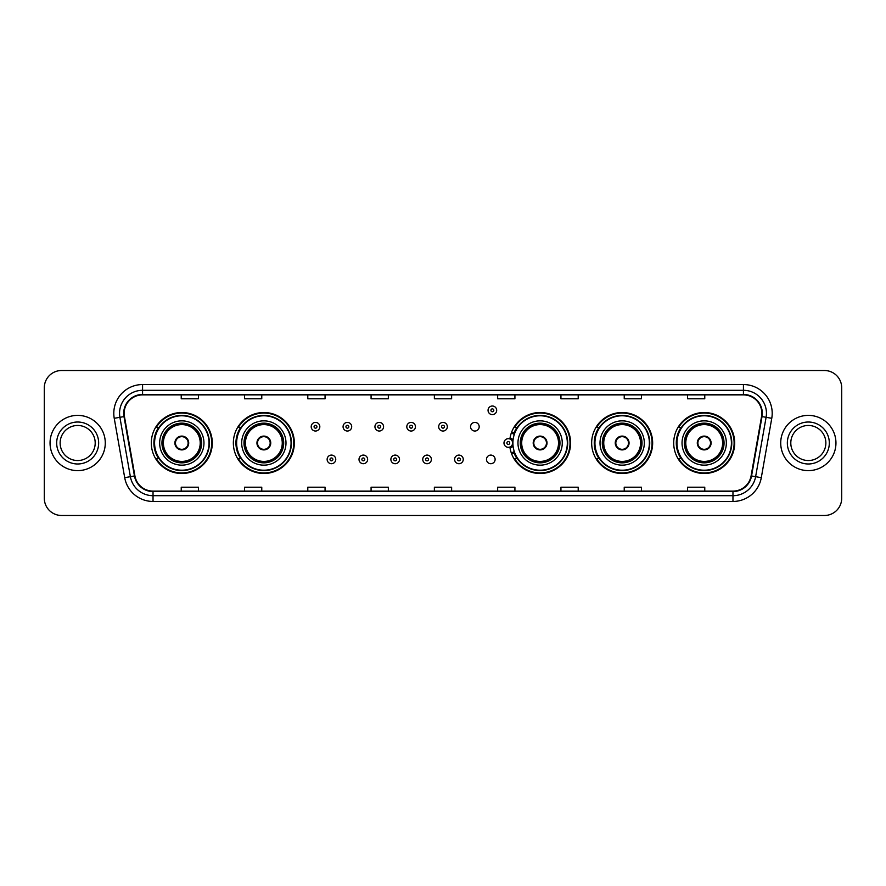 <?xml version="1.0" encoding="UTF-8"?>
<svg xmlns="http://www.w3.org/2000/svg" width="886" height="886" viewBox="0 0 886 886"><rect width="100%" height="100%" fill="white"/><g stroke="black" fill="none" stroke-linecap="round" stroke-linejoin="round"><path stroke-width="1.33" d="M673.703 443A30.489 30.489 0 0 0 704.193 473.489A30.489 30.489 0 0 0 734.693 443A30.489 30.489 0 0 0 704.193 412.511A30.489 30.489 0 0 0 673.703 443M591.66 443A30.489 30.489 0 0 0 622.16 473.489A30.489 30.489 0 0 0 652.65 443A30.489 30.489 0 0 0 622.16 412.511A30.489 30.489 0 0 0 591.66 443M509.893 447.009A30.489 30.489 0 0 0 542.121 473.423A30.489 30.489 0 0 0 570.606 443A30.489 30.489 0 0 0 542.121 412.577A30.489 30.489 0 0 0 509.893 438.991M233.35 443A30.489 30.489 0 0 0 263.84 473.489A30.489 30.489 0 0 0 294.34 443A30.489 30.489 0 0 0 263.84 412.511A30.489 30.489 0 0 0 233.35 443M151.307 443A30.489 30.489 0 0 0 181.807 473.489A30.489 30.489 0 0 0 212.297 443A30.489 30.489 0 0 0 181.807 412.511A30.489 30.489 0 0 0 151.307 443M486.492 459.402A4.319 4.319 0 0 0 490.811 463.71A4.319 4.319 0 0 0 495.119 459.402A4.319 4.319 0 0 0 490.811 455.083A4.319 4.319 0 0 0 486.492 459.402M470.555 426.72A4.319 4.319 0 0 0 474.874 431.028A4.319 4.319 0 0 0 479.193 426.72A4.319 4.319 0 0 0 474.874 422.4A4.319 4.319 0 0 0 470.555 426.72M158.627 458.538A27.898 27.898 0 0 1 158.627 427.462M240.66 458.538A27.898 27.898 0 0 1 240.66 427.462M516.937 458.538A27.898 27.898 0 0 1 514.057 452.967M598.98 458.538A27.898 27.898 0 0 1 598.98 427.462M681.013 458.538A27.898 27.898 0 0 1 681.013 427.462M514.057 433.032A27.898 27.898 0 0 1 516.937 427.462M44.3 387.769L44.3 498.231A17.255 17.255 0 0 0 61.555 515.486L824.445 515.486A17.255 17.255 0 0 0 841.7 498.231L841.7 387.769A17.255 17.255 0 0 0 824.445 370.514L61.555 370.514A17.255 17.255 0 0 0 44.3 387.769L44.3 498.231M50.048 443A27.621 27.621 0 0 0 77.669 470.621A27.621 27.621 0 0 0 105.279 443A27.621 27.621 0 0 0 77.669 415.379A27.621 27.621 0 0 0 50.048 443A27.621 27.621 0 0 0 77.669 470.621A27.621 27.621 0 0 0 105.279 443A27.621 27.621 0 0 0 77.669 415.379A27.621 27.621 0 0 0 50.048 443M780.721 443A27.621 27.621 0 0 0 808.331 470.621A27.621 27.621 0 0 0 835.952 443A27.621 27.621 0 0 0 808.331 415.379A27.621 27.621 0 0 0 780.721 443A27.621 27.621 0 0 0 808.331 470.621A27.621 27.621 0 0 0 835.952 443A27.621 27.621 0 0 0 808.331 415.379A27.621 27.621 0 0 0 780.721 443M124.151 413.308A18.407 18.407 0 0 1 142.568 394.901L743.432 394.901A18.407 18.407 0 0 1 761.561 416.509L751.095 475.882A18.407 18.407 0 0 1 732.966 491.099L153.034 491.099A18.407 18.407 0 0 1 134.905 475.882L124.439 416.509A18.407 18.407 0 0 1 124.151 413.308M123.697 413.308A18.872 18.872 0 0 0 123.985 416.586L134.451 475.959A18.872 18.872 0 0 0 153.034 491.553L732.966 491.553A18.872 18.872 0 0 0 751.549 475.959L762.015 416.586A18.872 18.872 0 0 0 743.432 394.447L142.568 394.447A18.872 18.872 0 0 0 123.697 413.308M114.239 418.314A28.762 28.762 0 0 1 142.568 384.546L743.432 384.546A28.762 28.762 0 0 1 771.761 418.314L761.295 477.687A28.762 28.762 0 0 1 732.966 501.454L153.034 501.454A28.762 28.762 0 0 1 124.704 477.687L114.239 418.314L119.898 417.306A23.014 23.014 0 0 1 142.568 390.305L743.432 390.305A23.014 23.014 0 0 1 766.102 417.306L755.625 476.679A23.014 23.014 0 0 1 732.966 495.695L153.034 495.695A23.014 23.014 0 0 1 130.375 476.679L119.898 417.306A23.014 23.014 0 0 1 119.555 413.308M824.445 370.514L61.555 370.514M61.555 515.486L824.445 515.486M841.7 498.231L841.7 387.769M751.549 475.959L755.625 476.679L766.102 417.306L771.761 418.314M434.373 394.901L434.373 398.8L451.627 398.8L451.627 394.901M371.079 394.901L371.079 398.8L388.345 398.8L388.345 394.901M307.796 394.901L307.796 398.8L325.062 398.8L325.062 394.901M244.514 394.901L244.514 398.8L261.769 398.8L261.769 394.901M181.231 394.901L181.231 398.8L198.486 398.8L198.486 394.901M497.655 394.901L497.655 398.8L514.921 398.8L514.921 394.901M560.938 394.901L560.938 398.8L578.204 398.8L578.204 394.901M624.231 394.901L624.231 398.8L641.486 398.8L641.486 394.901M687.514 394.901L687.514 398.8L704.769 398.8L704.769 394.901M451.627 491.099L451.627 487.2L434.373 487.2L434.373 491.099M388.345 491.099L388.345 487.2L371.079 487.2L371.079 491.099M325.062 491.099L325.062 487.2L307.796 487.2L307.796 491.099M261.769 491.099L261.769 487.2L244.514 487.2L244.514 491.099M198.486 491.099L198.486 487.2L181.231 487.2L181.231 491.099M514.921 491.099L514.921 487.2L497.655 487.2L497.655 491.099M578.204 491.099L578.204 487.2L560.938 487.2L560.938 491.099M641.486 491.099L641.486 487.2L624.231 487.2L624.231 491.099M704.769 491.099L704.769 487.2L687.514 487.2L687.514 491.099M95.201 443A17.532 17.532 0 0 0 77.669 425.468A17.532 17.532 0 0 0 60.137 443A17.532 17.532 0 0 0 77.669 460.532A17.532 17.532 0 0 0 95.201 443A17.532 17.532 0 0 1 77.669 460.532A17.532 17.532 0 0 1 60.137 443M159.657 443A22.15 22.15 0 0 1 181.807 420.85A22.15 22.15 0 0 1 203.957 443A22.15 22.15 0 0 1 181.807 465.15A22.15 22.15 0 0 1 159.657 443A22.15 22.15 0 0 0 181.807 465.15A22.15 22.15 0 0 0 203.957 443M158.971 427.462A27.621 27.621 0 0 0 158.971 458.538L156.235 458.538A29.914 29.914 0 0 0 211.721 443A29.914 29.914 0 0 0 156.235 427.462L159.004 427.462A27.588 27.588 0 0 1 209.384 443.066A27.588 27.588 0 0 1 159.004 458.538M209.018 443A27.211 27.211 0 0 0 181.807 415.789A27.211 27.211 0 0 0 154.585 443A27.211 27.211 0 0 0 181.807 470.211A27.211 27.211 0 0 0 209.018 443M162.238 443A19.558 19.558 0 0 0 181.807 462.558A19.558 19.558 0 0 0 201.366 443A19.558 19.558 0 0 0 181.807 423.442A19.558 19.558 0 0 0 162.238 443M163.389 443A18.407 18.407 0 0 1 181.807 424.593A18.407 18.407 0 0 1 200.214 443A18.407 18.407 0 0 1 181.807 461.407A18.407 18.407 0 0 1 163.389 443M174.896 443A6.9 6.9 0 0 0 181.807 449.9A6.9 6.9 0 0 0 188.707 443A6.9 6.9 0 0 0 181.807 436.1A6.9 6.9 0 0 0 174.896 443M162.814 443A18.983 18.983 0 0 1 181.807 424.017A18.983 18.983 0 0 1 200.79 443A18.983 18.983 0 0 1 181.807 461.983A18.983 18.983 0 0 1 162.814 443M175.118 441.272L175.35 441.272A6.678 6.678 0 0 1 188.253 441.272L187.887 441.272A6.324 6.324 0 0 1 181.807 449.324A6.324 6.324 0 0 1 175.716 441.272A6.324 6.324 0 0 1 187.887 441.272L188.485 441.272M188.485 444.728L188.253 444.728A6.678 6.678 0 0 1 175.35 444.728L175.118 444.728M825.863 443A17.532 17.532 0 0 0 808.331 425.468A17.532 17.532 0 0 0 790.799 443A17.532 17.532 0 0 0 808.331 460.532A17.532 17.532 0 0 0 825.863 443A17.532 17.532 0 0 1 808.331 460.532A17.532 17.532 0 0 1 790.799 443M241.69 443A22.15 22.15 0 0 1 263.84 420.85A22.15 22.15 0 0 1 285.99 443A22.15 22.15 0 0 1 263.84 465.15A22.15 22.15 0 0 1 241.69 443A22.15 22.15 0 0 0 263.84 465.15A22.15 22.15 0 0 0 285.99 443M241.014 427.462A27.621 27.621 0 0 0 241.014 458.538M291.062 443A27.211 27.211 0 0 0 263.84 415.789A27.211 27.211 0 0 0 236.628 443A27.211 27.211 0 0 0 263.84 470.211A27.211 27.211 0 0 0 291.062 443M244.281 443A19.558 19.558 0 0 0 263.84 462.558A19.558 19.558 0 0 0 283.409 443A19.558 19.558 0 0 0 263.84 423.442A19.558 19.558 0 0 0 244.281 443M245.433 443A18.407 18.407 0 0 1 263.84 424.593A18.407 18.407 0 0 1 282.257 443A18.407 18.407 0 0 1 263.84 461.407A18.407 18.407 0 0 1 245.433 443M256.94 443A6.9 6.9 0 0 0 263.84 449.9A6.9 6.9 0 0 0 270.751 443A6.9 6.9 0 0 0 263.84 436.1A6.9 6.9 0 0 0 256.94 443M244.857 443A18.983 18.983 0 0 1 263.84 424.017A18.983 18.983 0 0 1 282.833 443A18.983 18.983 0 0 1 263.84 461.983A18.983 18.983 0 0 1 244.857 443M293.764 443A29.914 29.914 0 0 1 238.279 458.538L241.047 458.538A27.588 27.588 0 0 0 291.428 443.066A27.588 27.588 0 0 0 241.047 427.462L238.279 427.462A29.914 29.914 0 0 1 293.764 443M257.161 441.272L257.394 441.272A6.678 6.678 0 0 1 270.296 441.272L269.931 441.272A6.324 6.324 0 0 1 263.84 449.324A6.324 6.324 0 0 1 257.76 441.272A6.324 6.324 0 0 1 269.931 441.272L270.529 441.272M270.529 444.728L269.931 444.728A6.324 6.324 0 0 1 257.76 444.728L257.161 444.728M269.931 444.728L270.296 444.728A6.678 6.678 0 0 1 257.394 444.728L257.76 444.728M517.967 443A22.15 22.15 0 0 1 540.117 420.85A22.15 22.15 0 0 1 562.267 443A22.15 22.15 0 0 1 540.117 465.15A22.15 22.15 0 0 1 517.967 443A22.15 22.15 0 0 0 540.117 465.15A22.15 22.15 0 0 0 562.267 443M517.28 427.462A27.621 27.621 0 0 0 514.301 433.188M567.328 443A27.211 27.211 0 0 0 540.117 415.789A27.211 27.211 0 0 0 512.905 443A27.211 27.211 0 0 0 540.117 470.211A27.211 27.211 0 0 0 567.328 443M520.558 443A19.558 19.558 0 0 0 540.117 462.558A19.558 19.558 0 0 0 559.675 443A19.558 19.558 0 0 0 540.117 423.442A19.558 19.558 0 0 0 520.558 443M514.301 452.812A27.621 27.621 0 0 0 517.28 458.538M521.699 443A18.407 18.407 0 0 1 540.117 424.593A18.407 18.407 0 0 1 558.523 443A18.407 18.407 0 0 1 540.117 461.407A18.407 18.407 0 0 1 521.699 443M533.206 443A6.9 6.9 0 0 0 540.117 449.9A6.9 6.9 0 0 0 547.016 443A6.9 6.9 0 0 0 540.117 436.1A6.9 6.9 0 0 0 533.206 443M521.134 443A18.983 18.983 0 0 1 540.117 424.017A18.983 18.983 0 0 1 559.099 443A18.983 18.983 0 0 1 540.117 461.983A18.983 18.983 0 0 1 521.134 443M570.03 443A29.914 29.914 0 0 1 514.544 458.538L517.324 458.538A27.588 27.588 0 0 0 567.704 443.066A27.588 27.588 0 0 0 517.324 427.462L514.544 427.462A29.914 29.914 0 0 1 570.03 443M533.427 441.272L533.671 441.272A6.678 6.678 0 0 1 546.562 441.272L546.208 441.272A6.324 6.324 0 0 1 540.117 449.324A6.324 6.324 0 0 1 534.025 441.272A6.324 6.324 0 0 1 546.208 441.272L546.795 441.272M546.795 444.728L546.208 444.728A6.324 6.324 0 0 1 534.025 444.728L533.427 444.728M546.208 444.728L546.562 444.728A6.678 6.678 0 0 1 533.671 444.728L534.025 444.728M600.01 443A22.15 22.15 0 0 1 622.16 420.85A22.15 22.15 0 0 1 644.31 443A22.15 22.15 0 0 1 622.16 465.15A22.15 22.15 0 0 1 600.01 443A22.15 22.15 0 0 0 622.16 465.15A22.15 22.15 0 0 0 644.31 443M599.324 427.462A27.621 27.621 0 0 0 599.324 458.538M649.372 443A27.211 27.211 0 0 0 622.16 415.789A27.211 27.211 0 0 0 594.938 443A27.211 27.211 0 0 0 622.16 470.211A27.211 27.211 0 0 0 649.372 443M602.591 443A19.558 19.558 0 0 0 622.16 462.558A19.558 19.558 0 0 0 641.719 443A19.558 19.558 0 0 0 622.16 423.442A19.558 19.558 0 0 0 602.591 443M603.743 443A18.407 18.407 0 0 1 622.16 424.593A18.407 18.407 0 0 1 640.567 443A18.407 18.407 0 0 1 622.16 461.407A18.407 18.407 0 0 1 603.743 443M615.249 443A6.9 6.9 0 0 0 622.16 449.9A6.9 6.9 0 0 0 629.06 443A6.9 6.9 0 0 0 622.16 436.1A6.9 6.9 0 0 0 615.249 443M603.167 443A18.983 18.983 0 0 1 622.16 424.017A18.983 18.983 0 0 1 641.143 443A18.983 18.983 0 0 1 622.16 461.983A18.983 18.983 0 0 1 603.167 443M652.074 443A29.914 29.914 0 0 1 596.588 458.538L599.357 458.538A27.588 27.588 0 0 0 649.737 443.066A27.588 27.588 0 0 0 599.357 427.462L596.588 427.462A29.914 29.914 0 0 1 652.074 443M615.471 441.272L615.704 441.272A6.678 6.678 0 0 1 628.606 441.272L628.24 441.272A6.324 6.324 0 0 1 622.16 449.324A6.324 6.324 0 0 1 616.069 441.272A6.324 6.324 0 0 1 628.24 441.272L628.838 441.272M628.838 444.728L628.24 444.728A6.324 6.324 0 0 1 616.069 444.728L615.471 444.728M628.24 444.728L628.606 444.728A6.678 6.678 0 0 1 615.704 444.728L616.069 444.728M682.043 443A22.15 22.15 0 0 1 704.193 420.85A22.15 22.15 0 0 1 726.343 443A22.15 22.15 0 0 1 704.193 465.15A22.15 22.15 0 0 1 682.043 443A22.15 22.15 0 0 0 704.193 465.15A22.15 22.15 0 0 0 726.343 443M681.367 427.462A27.621 27.621 0 0 0 681.367 458.538L678.632 458.538A29.914 29.914 0 0 0 734.117 443A29.914 29.914 0 0 0 678.632 427.462L681.4 427.462A27.588 27.588 0 0 1 731.781 443.066A27.588 27.588 0 0 1 681.4 458.538M731.415 443A27.211 27.211 0 0 0 704.193 415.789A27.211 27.211 0 0 0 676.982 443A27.211 27.211 0 0 0 704.193 470.211A27.211 27.211 0 0 0 731.415 443M684.634 443A19.558 19.558 0 0 0 704.193 462.558A19.558 19.558 0 0 0 723.762 443A19.558 19.558 0 0 0 704.193 423.442A19.558 19.558 0 0 0 684.634 443M685.786 443A18.407 18.407 0 0 1 704.193 424.593A18.407 18.407 0 0 1 722.611 443A18.407 18.407 0 0 1 704.193 461.407A18.407 18.407 0 0 1 685.786 443M697.293 443A6.9 6.9 0 0 0 704.193 449.9A6.9 6.9 0 0 0 711.104 443A6.9 6.9 0 0 0 704.193 436.1A6.9 6.9 0 0 0 697.293 443M685.21 443A18.983 18.983 0 0 1 704.193 424.017A18.983 18.983 0 0 1 723.186 443A18.983 18.983 0 0 1 704.193 461.983A18.983 18.983 0 0 1 685.21 443M697.515 441.272L697.747 441.272A6.678 6.678 0 0 1 710.65 441.272L710.284 441.272A6.324 6.324 0 0 1 704.193 449.324A6.324 6.324 0 0 1 698.113 441.272A6.324 6.324 0 0 1 710.284 441.272L710.882 441.272M710.882 444.728L710.284 444.728A6.324 6.324 0 0 1 698.113 444.728L697.515 444.728M710.284 444.728L710.65 444.728A6.678 6.678 0 0 1 697.747 444.728L698.113 444.728M319.824 426.72A4.319 4.319 0 0 1 315.505 431.028A4.319 4.319 0 0 1 311.196 426.72A4.319 4.319 0 0 1 315.505 422.4A4.319 4.319 0 0 1 319.824 426.72A4.319 4.319 0 0 0 315.505 422.4A4.319 4.319 0 0 0 311.196 426.72M351.698 426.72A4.319 4.319 0 0 1 347.378 431.028A4.319 4.319 0 0 1 343.07 426.72A4.319 4.319 0 0 1 347.378 422.4A4.319 4.319 0 0 1 351.698 426.72A4.319 4.319 0 0 0 347.378 422.4A4.319 4.319 0 0 0 343.07 426.72M383.572 426.72A4.319 4.319 0 0 1 379.252 431.028A4.319 4.319 0 0 1 374.944 426.72A4.319 4.319 0 0 1 379.252 422.4A4.319 4.319 0 0 1 383.572 426.72A4.319 4.319 0 0 0 379.252 422.4A4.319 4.319 0 0 0 374.944 426.72M415.445 426.72A4.319 4.319 0 0 1 411.126 431.028A4.319 4.319 0 0 1 406.807 426.72A4.319 4.319 0 0 1 411.126 422.4A4.319 4.319 0 0 1 415.445 426.72A4.319 4.319 0 0 0 411.126 422.4A4.319 4.319 0 0 0 406.807 426.72M447.319 426.72A4.319 4.319 0 0 1 443 431.028A4.319 4.319 0 0 1 438.681 426.72A4.319 4.319 0 0 1 443 422.4A4.319 4.319 0 0 1 447.319 426.72A4.319 4.319 0 0 0 443 422.4A4.319 4.319 0 0 0 438.681 426.72M496.681 410.318A4.319 4.319 0 0 1 492.361 414.637A4.319 4.319 0 0 1 488.053 410.318A4.319 4.319 0 0 1 492.361 406.01A4.319 4.319 0 0 1 496.681 410.318A4.319 4.319 0 0 0 492.361 406.01A4.319 4.319 0 0 0 488.053 410.318M327.133 459.402A4.319 4.319 0 0 1 331.442 455.083A4.319 4.319 0 0 1 335.761 459.402A4.319 4.319 0 0 1 331.442 463.71A4.319 4.319 0 0 1 327.133 459.402A4.319 4.319 0 0 0 331.442 463.71A4.319 4.319 0 0 0 335.761 459.402M359.007 459.402A4.319 4.319 0 0 1 363.315 455.083A4.319 4.319 0 0 1 367.635 459.402A4.319 4.319 0 0 1 363.315 463.71A4.319 4.319 0 0 1 359.007 459.402A4.319 4.319 0 0 0 363.315 463.71A4.319 4.319 0 0 0 367.635 459.402M390.881 459.402A4.319 4.319 0 0 1 395.189 455.083A4.319 4.319 0 0 1 399.508 459.402A4.319 4.319 0 0 1 395.189 463.71A4.319 4.319 0 0 1 390.881 459.402A4.319 4.319 0 0 0 395.189 463.71A4.319 4.319 0 0 0 399.508 459.402M422.744 459.402A4.319 4.319 0 0 1 427.063 455.083A4.319 4.319 0 0 1 431.382 459.402A4.319 4.319 0 0 1 427.063 463.71A4.319 4.319 0 0 1 422.744 459.402A4.319 4.319 0 0 0 427.063 463.71A4.319 4.319 0 0 0 431.382 459.402M454.618 459.402A4.319 4.319 0 0 1 458.937 455.083A4.319 4.319 0 0 1 463.256 459.402A4.319 4.319 0 0 1 458.937 463.71A4.319 4.319 0 0 1 454.618 459.402A4.319 4.319 0 0 0 458.937 463.71A4.319 4.319 0 0 0 463.256 459.402M511.676 432.003A11.507 11.507 0 0 1 514.655 433.409M503.979 443A4.319 4.319 0 0 1 508.298 438.681A4.319 4.319 0 0 1 512.617 443A4.319 4.319 0 0 1 508.298 447.319A4.319 4.319 0 0 1 503.979 443A4.319 4.319 0 0 0 508.298 447.319A4.319 4.319 0 0 0 512.617 443M514.655 452.591A11.507 11.507 0 0 1 511.676 453.997A11.507 11.507 0 0 0 514.655 452.591M743.432 384.546L743.432 394.447M119.898 417.306L123.985 416.586M153.034 501.454L153.034 491.553M732.966 491.553L732.966 501.454M124.704 477.687L134.451 475.959M762.015 416.586L766.102 417.306M142.568 384.546L142.568 394.447M755.625 476.679L761.295 477.687M98.656 443A20.987 20.987 0 0 0 77.669 422.013A20.987 20.987 0 0 0 56.682 443A20.987 20.987 0 0 0 77.669 463.987A20.987 20.987 0 0 0 98.656 443M201.654 443A19.846 19.846 0 0 0 181.807 423.154A19.846 19.846 0 0 0 161.95 443A19.846 19.846 0 0 0 181.807 462.846A19.846 19.846 0 0 0 201.654 443M829.318 443A20.987 20.987 0 0 0 808.331 422.013A20.987 20.987 0 0 0 787.344 443A20.987 20.987 0 0 0 808.331 463.987A20.987 20.987 0 0 0 829.318 443M283.697 443A19.846 19.846 0 0 0 263.84 423.154A19.846 19.846 0 0 0 243.993 443A19.846 19.846 0 0 0 263.84 462.846A19.846 19.846 0 0 0 283.697 443M559.963 443A19.846 19.846 0 0 0 540.117 423.154A19.846 19.846 0 0 0 520.27 443A19.846 19.846 0 0 0 540.117 462.846A19.846 19.846 0 0 0 559.963 443M642.007 443A19.846 19.846 0 0 0 622.16 423.154A19.846 19.846 0 0 0 602.303 443A19.846 19.846 0 0 0 622.16 462.846A19.846 19.846 0 0 0 642.007 443M724.05 443A19.846 19.846 0 0 0 704.193 423.154A19.846 19.846 0 0 0 684.346 443A19.846 19.846 0 0 0 704.193 462.846A19.846 19.846 0 0 0 724.05 443M314.065 426.72A1.44 1.44 0 0 0 315.505 428.159A1.44 1.44 0 0 0 316.944 426.72A1.44 1.44 0 0 0 315.505 425.28A1.44 1.44 0 0 0 314.065 426.72M345.939 426.72A1.44 1.44 0 0 0 347.378 428.159A1.44 1.44 0 0 0 348.818 426.72A1.44 1.44 0 0 0 347.378 425.28A1.44 1.44 0 0 0 345.939 426.72M377.813 426.72A1.44 1.44 0 0 0 379.252 428.159A1.44 1.44 0 0 0 380.692 426.72A1.44 1.44 0 0 0 379.252 425.28A1.44 1.44 0 0 0 377.813 426.72M409.686 426.72A1.44 1.44 0 0 0 411.126 428.159A1.44 1.44 0 0 0 412.566 426.72A1.44 1.44 0 0 0 411.126 425.28A1.44 1.44 0 0 0 409.686 426.72M441.56 426.72A1.44 1.44 0 0 0 443 428.159A1.44 1.44 0 0 0 444.44 426.72A1.44 1.44 0 0 0 443 425.28A1.44 1.44 0 0 0 441.56 426.72M490.922 410.318A1.44 1.44 0 0 0 492.361 411.757A1.44 1.44 0 0 0 493.801 410.318A1.44 1.44 0 0 0 492.361 408.878A1.44 1.44 0 0 0 490.922 410.318M332.881 459.402A1.44 1.44 0 0 0 331.442 457.962A1.44 1.44 0 0 0 330.002 459.402A1.44 1.44 0 0 0 331.442 460.831A1.44 1.44 0 0 0 332.881 459.402M364.755 459.402A1.44 1.44 0 0 0 363.315 457.962A1.44 1.44 0 0 0 361.876 459.402A1.44 1.44 0 0 0 363.315 460.831A1.44 1.44 0 0 0 364.755 459.402M396.629 459.402A1.44 1.44 0 0 0 395.189 457.962A1.44 1.44 0 0 0 393.749 459.402A1.44 1.44 0 0 0 395.189 460.831A1.44 1.44 0 0 0 396.629 459.402M428.503 459.402A1.44 1.44 0 0 0 427.063 457.962A1.44 1.44 0 0 0 425.623 459.402A1.44 1.44 0 0 0 427.063 460.831A1.44 1.44 0 0 0 428.503 459.402M460.377 459.402A1.44 1.44 0 0 0 458.937 457.962A1.44 1.44 0 0 0 457.497 459.402A1.44 1.44 0 0 0 458.937 460.831A1.44 1.44 0 0 0 460.377 459.402M513.038 445.724A5.471 5.471 0 0 1 510.059 448.172M514.257 434.528A10.355 10.355 0 0 0 511.277 433.088M509.738 443A1.44 1.44 0 0 0 508.298 441.56A1.44 1.44 0 0 0 506.858 443A1.44 1.44 0 0 0 508.298 444.44A1.44 1.44 0 0 0 509.738 443M511.277 452.912A10.355 10.355 0 0 0 514.257 451.472M510.059 437.828A5.471 5.471 0 0 1 513.038 440.276"/></g></svg>
